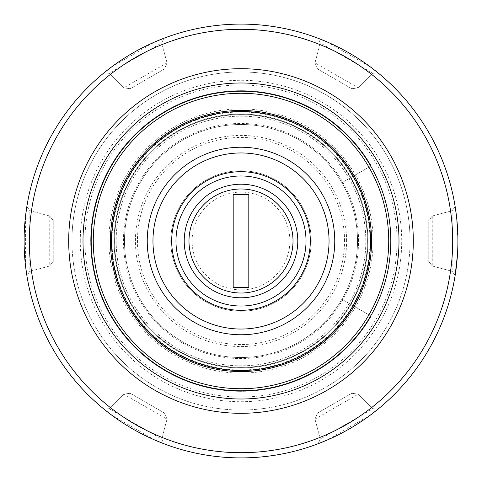<?xml version="1.0" encoding="UTF-8"?>
<svg xmlns="http://www.w3.org/2000/svg" width="482" height="482" viewBox="0 0 482 482"><rect width="100%" height="100%" fill="white"/><g stroke="black" fill="none" stroke-linecap="round" stroke-linejoin="round"><path stroke-width="0.36" stroke-dasharray="2.41 1.81" d="M297.786 241A56.786 56.786 0 0 1 241 297.786A56.786 56.786 0 0 1 184.214 241A56.786 56.786 0 0 1 241 184.214A56.786 56.786 0 0 1 297.786 241A56.786 56.786 0 0 1 241 297.786A56.786 56.786 0 0 1 184.214 241A56.786 56.786 0 0 1 241 184.214A56.786 56.786 0 0 1 297.786 241A56.786 56.786 0 0 0 212.61 191.824A56.786 56.786 0 0 0 212.61 290.176A56.786 56.786 0 0 0 297.786 241M306.016 241A65.016 65.016 0 0 0 208.489 184.69A65.016 65.016 0 0 0 208.489 297.31A65.016 65.016 0 0 0 306.016 241M390.8 241A149.8 149.8 0 0 0 166.097 111.27A149.8 149.8 0 0 0 166.097 370.73A149.8 149.8 0 0 0 390.8 241M93.279 241A147.721 147.721 0 0 1 241 93.279A147.721 147.721 0 0 1 388.721 241A147.721 147.721 0 0 1 241 388.721A147.721 147.721 0 0 1 93.279 241M367.392 241A126.392 126.392 0 0 0 177.804 131.538A126.392 126.392 0 0 0 177.804 350.462A126.392 126.392 0 0 0 367.392 241A126.392 126.392 0 0 0 177.804 131.538A126.392 126.392 0 0 0 177.804 350.462A126.392 126.392 0 0 0 367.392 241A126.392 126.392 0 0 0 177.804 131.538A126.392 126.392 0 0 0 177.804 350.462A126.392 126.392 0 0 0 367.392 241M233.198 194.475L233.198 287.525L233.198 194.475L233.198 287.525L248.802 287.525L248.802 194.475L248.802 287.525L248.802 194.475L233.198 194.475M71.951 241A169.049 169.049 0 0 1 241 71.951A169.049 169.049 0 0 1 410.049 241A169.049 169.049 0 0 1 241 410.049A169.049 169.049 0 0 1 71.951 241M432.27 215.996L452.176 210.664L432.27 215.996L428.251 221.232L432.27 215.996L432.27 266.004L428.251 260.768L428.251 221.232L428.251 260.768L432.27 266.004L452.176 271.336L432.27 266.004M452.176 210.664L455.129 206.447L452.176 210.664L452.176 271.336L455.129 275.553L452.176 271.336M456.442 215.912L457.9 241M373.116 241A132.116 132.116 0 0 0 174.942 126.585A132.116 132.116 0 0 0 174.942 355.415A132.116 132.116 0 0 0 373.116 241M114.083 241A126.917 126.917 0 0 1 241 114.083A126.917 126.917 0 0 1 367.917 241A126.917 126.917 0 0 1 241 367.917A126.917 126.917 0 0 1 114.083 241A126.917 126.917 0 0 0 241 367.917A126.917 126.917 0 0 0 367.917 241A126.917 126.917 0 0 0 241 114.083A126.917 126.917 0 0 0 114.083 241M410.049 241A169.049 169.049 0 0 0 156.475 94.599A169.049 169.049 0 0 0 156.475 387.401A169.049 169.049 0 0 0 410.049 241M399 241A158 158 0 0 0 162 104.166A158 158 0 0 0 162 377.834A158 158 0 0 0 399 241M397.041 241A156.041 156.041 0 0 0 162.976 105.865A156.041 156.041 0 0 0 162.976 376.135A156.041 156.041 0 0 0 397.041 241M455.129 206.447A216.9 216.9 0 0 0 377.99 72.836L372.863 73.282L320.313 42.946L314.981 62.853L317.511 68.95L351.746 88.718L358.289 87.857L351.746 88.718L317.511 68.95L314.981 62.853L320.313 42.946L318.144 38.283A216.9 216.9 0 0 0 163.856 38.283L161.687 42.946L109.137 73.282L123.711 87.857L130.254 88.718L164.489 68.95L167.019 62.853L164.489 68.95L130.254 88.718L123.711 87.857L109.137 73.282L104.01 72.836A216.9 216.9 0 0 0 26.872 206.447L29.824 210.664L29.824 271.336L49.73 266.004L53.749 260.768L53.749 221.232L49.73 215.996L53.749 221.232L53.749 260.768L49.73 266.004L29.824 271.336L26.872 275.553A216.9 216.9 0 0 0 104.01 409.164L109.137 408.718L161.687 439.054L167.019 419.147L164.489 413.05L130.254 393.282L123.711 394.143L130.254 393.282L164.489 413.05L167.019 419.147L161.687 439.054L163.856 443.717A216.9 216.9 0 0 0 318.144 443.717L320.313 439.054L372.863 408.718L358.289 394.143L351.746 393.282L317.511 413.05L314.981 419.147L317.511 413.05L351.746 393.282L358.289 394.143L372.863 408.718L377.99 409.164A216.9 216.9 0 0 0 455.129 275.553M318.144 443.717L320.313 439.054L314.981 419.147L358.289 394.143M104.01 409.164L109.137 408.718L123.711 394.143L167.019 419.147M26.872 206.447L29.824 210.664L49.73 215.996L49.73 266.004M163.856 38.283L161.687 42.946L167.019 62.853L123.711 87.857M377.99 72.836L372.863 73.282L358.289 87.857L314.981 62.853M326.995 41.874L370.393 66.92M111.553 66.962L154.939 41.904M25.558 266.088L25.546 215.984M155.005 440.126L111.607 415.08M370.447 415.038L327.061 440.096M320.313 439.054L314.981 419.147M372.863 408.718L377.99 409.164M109.137 408.718L123.711 394.143M161.687 439.054L163.856 443.717M29.824 210.664L49.73 215.996M29.824 271.336L26.872 275.553M161.687 42.946L167.019 62.853M109.137 73.282L104.01 72.836M372.863 73.282L358.289 87.857M320.313 42.946L318.144 38.283M346.576 241A105.576 105.576 0 0 0 188.215 149.571A105.576 105.576 0 0 0 188.215 332.429A105.576 105.576 0 0 0 346.576 241M311.221 241A70.221 70.221 0 0 0 205.892 180.19A70.221 70.221 0 0 0 205.892 301.81A70.221 70.221 0 0 0 311.221 241A70.221 70.221 0 0 0 241 170.779A70.221 70.221 0 0 0 170.779 241A70.221 70.221 0 0 0 241 311.221A70.221 70.221 0 0 0 311.221 241M358.554 241A117.554 117.554 0 0 0 182.226 139.196A117.554 117.554 0 0 0 182.226 342.804A117.554 117.554 0 0 0 358.554 241M365.832 241A124.832 124.832 0 0 0 178.581 132.887A124.832 124.832 0 0 0 178.581 349.113A124.832 124.832 0 0 0 365.832 241A124.832 124.832 0 0 0 178.581 132.887A124.832 124.832 0 0 0 178.581 349.113A124.832 124.832 0 0 0 365.832 241A124.832 124.832 0 0 0 178.581 132.887A124.832 124.832 0 0 0 178.581 349.113A124.832 124.832 0 0 0 365.832 241A124.832 124.832 0 0 0 178.581 132.887A124.832 124.832 0 0 0 178.581 349.113A124.832 124.832 0 0 0 365.832 241A124.832 124.832 0 0 0 178.581 132.887A124.832 124.832 0 0 0 178.581 349.113A124.832 124.832 0 0 0 365.832 241M357.511 241A116.511 116.511 0 0 0 182.744 140.099A116.511 116.511 0 0 0 182.744 341.901A116.511 116.511 0 0 0 357.511 241A116.511 116.511 0 0 0 182.744 140.099A116.511 116.511 0 0 0 182.744 341.901A116.511 116.511 0 0 0 357.511 241M341.901 182.744A116.511 116.511 0 0 0 166.109 151.746A116.511 116.511 0 0 0 166.109 330.254A116.511 116.511 0 0 0 341.901 299.256A116.511 116.511 0 0 1 166.109 330.254A116.511 116.511 0 0 1 166.109 151.746A116.511 116.511 0 0 1 341.901 182.744L371.182 165.838A150.324 150.324 0 0 0 144.377 125.844A150.324 150.324 0 0 0 144.377 356.156A150.324 150.324 0 0 0 371.182 316.162L341.901 299.256L371.182 316.162A150.324 150.324 0 0 1 144.377 356.156A150.324 150.324 0 0 1 144.377 125.844A150.324 150.324 0 0 1 371.182 165.838L341.901 182.744M289.893 241A48.893 48.893 0 0 0 216.551 198.656A48.893 48.893 0 0 0 216.551 283.344A48.893 48.893 0 0 0 289.893 241M293.014 241A52.014 52.014 0 0 0 214.99 195.957A52.014 52.014 0 0 0 214.99 286.043A52.014 52.014 0 0 0 293.014 241A52.014 52.014 0 0 0 214.99 195.957A52.014 52.014 0 0 0 214.99 286.043A52.014 52.014 0 0 0 293.014 241M80.277 241A160.723 160.723 0 0 1 321.361 101.81A160.723 160.723 0 0 1 321.361 380.19A160.723 160.723 0 0 1 80.277 241M344.546 241A103.546 103.546 0 0 0 189.227 151.324A103.546 103.546 0 0 0 189.227 330.676A103.546 103.546 0 0 0 344.546 241M369.995 241A128.995 128.995 0 0 0 176.502 129.284A128.995 128.995 0 0 0 176.502 352.716A128.995 128.995 0 0 0 369.995 241"/><path stroke-width="0.72" d="M297.786 241A56.786 56.786 0 0 0 212.61 191.824A56.786 56.786 0 0 0 212.61 290.176A56.786 56.786 0 0 0 297.786 241M306.016 241A65.016 65.016 0 0 0 208.489 184.69A65.016 65.016 0 0 0 208.489 297.31A65.016 65.016 0 0 0 306.016 241M310.312 241A69.312 69.312 0 0 0 206.344 180.973A69.312 69.312 0 0 0 206.344 301.027A69.312 69.312 0 0 0 310.312 241M334.761 241A93.761 93.761 0 0 0 194.119 159.801A93.761 93.761 0 0 0 194.119 322.199A93.761 93.761 0 0 0 334.761 241M329.043 241A88.043 88.043 0 0 0 196.981 164.754A88.043 88.043 0 0 0 196.981 317.246A88.043 88.043 0 0 0 329.043 241M93.279 241A147.721 147.721 0 0 1 314.86 113.071A147.721 147.721 0 0 1 314.86 368.929A147.721 147.721 0 0 1 93.279 241M91.2 241A149.8 149.8 0 0 1 241 91.2A149.8 149.8 0 0 1 390.8 241A149.8 149.8 0 0 1 241 390.8A149.8 149.8 0 0 1 91.2 241M370.513 241A129.513 129.513 0 0 0 176.243 128.839A129.513 129.513 0 0 0 176.243 353.161A129.513 129.513 0 0 0 370.513 241M188.986 241A52.014 52.014 0 0 1 267.01 195.957A52.014 52.014 0 0 1 267.01 286.043A52.014 52.014 0 0 1 188.986 241M233.198 287.525L233.198 194.475L248.802 194.475L248.802 287.525L233.198 287.525M455.129 206.447L456.442 215.912M457.46 254.773L455.129 275.553M413.309 241A172.309 172.309 0 0 1 241 413.309A172.309 172.309 0 0 1 68.691 241A172.309 172.309 0 0 1 241 68.691A172.309 172.309 0 0 1 413.309 241M399 241A158 158 0 0 0 162 104.166A158 158 0 0 0 162 377.834A158 158 0 0 0 399 241M452.7 241A211.7 211.7 0 0 0 135.153 57.665A211.7 211.7 0 0 0 135.153 424.335A211.7 211.7 0 0 0 452.7 241M457.9 241A216.9 216.9 0 0 0 132.55 53.159A216.9 216.9 0 0 0 132.55 428.841A216.9 216.9 0 0 0 457.9 241M318.144 38.283L326.995 41.874M370.393 66.92L377.99 72.836M104.01 72.836L111.553 66.962M154.939 41.904L163.856 38.283M26.872 275.553L25.558 266.088M25.546 215.984L26.872 206.447M163.856 443.717L155.005 440.126M111.607 415.08L104.01 409.164M377.99 409.164L370.447 415.038M327.061 440.096L318.144 443.717M371.556 241A130.556 130.556 0 0 0 175.719 127.935A130.556 130.556 0 0 0 175.719 354.065A130.556 130.556 0 0 0 371.556 241"/></g></svg>
